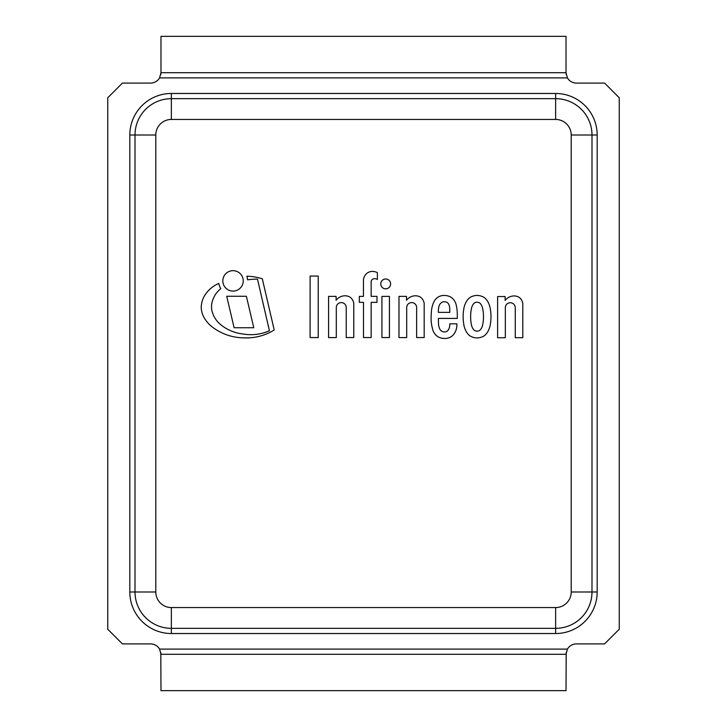 <?xml version="1.0" encoding="UTF-8"?>
<svg xmlns="http://www.w3.org/2000/svg" width="727" height="727" viewBox="0 0 727 727"><rect width="100%" height="100%" fill="white"/><g stroke="black" fill="none" stroke-linecap="round" stroke-linejoin="round"><path stroke-width="1.09" d="M567.414 77.889L566.024 72.7L160.976 72.7L159.586 77.889L567.414 77.889A10.387 10.387 0 0 0 576.411 83.087L604.564 83.087L619.25 97.772L619.25 629.228L604.564 643.913L576.411 643.913A10.387 10.387 0 0 0 567.414 649.111L159.586 649.111A10.387 10.387 0 0 0 150.589 643.913L122.436 643.913L107.75 629.228L107.75 97.772L122.436 83.087L150.589 83.087A10.387 10.387 0 0 0 159.586 77.889M566.024 72.7L566.024 36.35L160.976 36.35L160.976 72.7L566.024 72.7L566.188 74.545M159.586 649.111L160.976 654.3L566.024 654.3L567.414 649.111M566.188 652.455L566.024 690.65L160.976 690.65L160.812 652.455M129.824 591.987L135.013 591.987L135.013 135.013L135.013 591.987A36.35 36.35 0 0 0 171.363 628.337L555.637 628.337A36.35 36.35 0 0 0 591.987 591.987L591.987 135.013A36.35 36.35 0 0 0 555.637 98.663L171.363 98.663A36.35 36.35 0 0 0 135.013 135.013L155.787 135.013A15.576 15.576 0 0 1 171.363 119.437L555.637 119.437A15.576 15.576 0 0 1 571.213 135.013L571.213 591.987A15.576 15.576 0 0 1 555.637 607.563L555.637 633.526A41.539 41.539 0 0 0 597.176 591.987L597.176 135.013A41.539 41.539 0 0 0 555.637 93.474L171.363 93.474A41.539 41.539 0 0 0 129.824 135.013L129.824 591.987A41.539 41.539 0 0 0 171.363 633.526L555.637 633.526M160.812 74.545L160.976 72.7M262.32 278.823A53.562 53.562 0 0 0 246.88 276.196A14.54 14.54 0 0 1 247.553 279.822A91.684 91.684 0 0 1 257.476 279.077L269.435 330.758A45.492 45.492 0 0 1 243.254 334.02A43.02 43.02 0 0 1 221.044 324.951A25.309 25.309 0 0 1 212.775 313.464A18.875 18.875 0 0 1 212.366 301.16A28.135 28.135 0 0 1 216.237 293.29A45.583 45.583 0 0 1 220.808 288.528A14.54 14.54 0 0 1 218.754 283.403A32.47 32.47 0 0 0 209.349 289.728A30.779 30.779 0 0 0 203.851 296.952A24.136 24.136 0 0 0 201.234 307.775A23.818 23.818 0 0 0 203.115 315.745A32.252 32.252 0 0 0 211.239 326.187A49.072 49.072 0 0 0 220.499 332.13A51.544 51.544 0 0 0 243.354 337.837A52.798 52.798 0 0 0 274.206 329.994L262.32 278.823M505.329 337.728L505.329 307.412A4.971 4.971 0 0 1 510.445 302.741A4.971 4.971 0 0 1 515.261 307.712L515.261 337.701L522.804 337.701L522.804 303.468A9.987 9.987 0 0 0 520.305 298.343A7.406 7.406 0 0 0 517.27 296.462A10.024 10.024 0 0 0 513.371 295.971A11.387 11.387 0 0 0 505.12 300.433L505.12 296.543L497.613 296.543L497.613 337.728L505.329 337.728M336.301 337.573L336.301 307.257A4.971 4.971 0 0 1 341.417 302.586A4.971 4.971 0 0 1 346.234 307.557L346.234 337.537L353.776 337.537L353.776 303.313A9.987 9.987 0 0 0 351.277 298.188A7.406 7.406 0 0 0 348.242 296.298A10.024 10.024 0 0 0 344.344 295.807A11.387 11.387 0 0 0 336.092 300.278L336.092 296.38L328.586 296.38L328.586 337.573L336.301 337.573M372.533 271.407A8.815 8.815 0 0 0 365.772 274.406A9.551 9.551 0 0 0 363.445 280.522L363.445 296.398L359.329 296.398L359.329 302.332L363.5 302.332L363.5 337.537L371.161 337.537L371.161 302.359L377.004 302.359L377.004 296.362L371.161 296.362L371.161 281.44A3.172 3.172 0 0 1 373.578 278.805A5.262 5.262 0 0 1 377.386 279.45L377.386 272.598A13.386 13.386 0 0 0 372.533 271.407M243.236 280.876A10.205 10.205 0 0 0 227.924 272.043A10.205 10.205 0 0 0 227.924 289.719A10.205 10.205 0 0 0 243.236 280.876M390.617 283.912A4.925 4.925 0 0 0 383.229 279.65A4.925 4.925 0 0 0 383.229 288.174A4.925 4.925 0 0 0 390.617 283.912M381.929 296.398L381.929 337.546L389.436 337.546L389.436 296.38L381.929 296.398M310.093 337.564L318.226 337.564L318.226 276.06L310.12 276.06L310.093 337.564M234.112 327.75L253.778 327.75L246.38 296.271L226.715 296.271L234.112 327.75M406.693 337.573L406.693 307.257A4.971 4.971 0 0 1 411.809 302.586A4.971 4.971 0 0 1 416.635 307.557L416.635 337.537L424.177 337.537L424.177 303.313A9.987 9.987 0 0 0 421.669 298.188A7.406 7.406 0 0 0 418.634 296.298A10.024 10.024 0 0 0 414.726 295.807A11.387 11.387 0 0 0 406.493 300.278L406.493 296.38L398.987 296.38L398.987 337.573L406.693 337.573M448.932 304.695A13.077 13.077 0 0 1 449.786 309.284L449.786 312.383L438.408 312.383A5.88 5.88 0 0 1 438.354 311.083A19.847 19.847 0 0 1 439.072 305.931A7.097 7.097 0 0 1 441.353 302.677A4.726 4.726 0 0 1 444.842 301.769A5.689 5.689 0 0 1 446.978 302.387A4.716 4.716 0 0 1 448.932 304.695M441.68 338.128A10.76 10.76 0 0 0 444.642 338.473A9.524 9.524 0 0 0 447.777 338.1A9.778 9.778 0 0 0 450.113 337.264A21.228 21.228 0 0 0 451.767 336.274A8.27 8.27 0 0 0 453.239 334.938A26.417 26.417 0 0 0 454.802 332.73A14.295 14.295 0 0 0 456.456 328.631A16.148 16.148 0 0 0 456.847 325.542L456.865 323.815L449.831 323.815A7.815 7.815 0 0 1 449.677 326.15A11.632 11.632 0 0 1 448.623 329.431A4.571 4.571 0 0 1 444.297 331.939A5.144 5.144 0 0 1 440.035 329.458A10.96 10.96 0 0 1 439.053 327.095A13.595 13.595 0 0 1 438.508 323.442A82.006 82.006 0 0 1 438.408 318.417L457.292 318.417L457.292 313.746A37.65 37.65 0 0 0 455.784 303.459A13.64 13.64 0 0 0 452.276 298.152A11.677 11.677 0 0 0 449.304 296.38A14.104 14.104 0 0 0 444.233 295.462A11.087 11.087 0 0 0 438.163 297.07A12.659 12.659 0 0 0 434.691 300.36A23.727 23.727 0 0 0 432.301 306.267A30.707 30.707 0 0 0 431.275 313.719A58.396 58.396 0 0 0 431.156 320.825A38.258 38.258 0 0 0 432.601 329.022A11.232 11.232 0 0 0 434.719 333.702A8.124 8.124 0 0 0 436.018 335.247A10.56 10.56 0 0 0 437.509 336.465A8.915 8.915 0 0 0 439.308 337.428A12.295 12.295 0 0 0 441.68 338.128M483.482 316.681A19.156 19.156 0 0 1 483.464 318.144A38.377 38.377 0 0 1 483.182 321.861A29.643 29.643 0 0 1 482.81 324.115A21.447 21.447 0 0 1 482.255 326.405A10.605 10.605 0 0 1 481.465 328.177A7.361 7.361 0 0 1 480.592 329.467A3.953 3.953 0 0 1 478.121 331.039A3.299 3.299 0 0 1 477.057 331.121A3.299 3.299 0 0 1 476.003 331.039A4.108 4.108 0 0 1 473.522 329.467A7.361 7.361 0 0 1 472.65 328.177A10.605 10.605 0 0 1 471.859 326.405A21.447 21.447 0 0 1 471.305 324.115A29.643 29.643 0 0 1 470.942 321.861A38.377 38.377 0 0 1 470.66 318.144A18.957 18.957 0 0 1 470.642 316.681A18.957 18.957 0 0 1 470.66 315.227A38.377 38.377 0 0 1 470.942 311.51A29.643 29.643 0 0 1 471.305 309.257A21.447 21.447 0 0 1 471.859 306.958A10.605 10.605 0 0 1 472.65 305.195A7.361 7.361 0 0 1 473.522 303.895A3.953 3.953 0 0 1 476.003 302.323A3.299 3.299 0 0 1 477.057 302.25A3.299 3.299 0 0 1 478.121 302.323A4.108 4.108 0 0 1 480.592 303.895A7.361 7.361 0 0 1 481.465 305.195A10.605 10.605 0 0 1 482.255 306.958A21.447 21.447 0 0 1 482.81 309.257A29.643 29.643 0 0 1 483.182 311.51A38.377 38.377 0 0 1 483.464 315.227A19.156 19.156 0 0 1 483.482 316.681M485.363 298.497A9.06 9.06 0 0 0 481.865 296.371A12.877 12.877 0 0 0 472.25 296.371A9.06 9.06 0 0 0 468.761 298.497A14.976 14.976 0 0 0 465.444 303.423A20.429 20.429 0 0 0 463.681 309.802A40.539 40.539 0 0 0 463.135 316.681A40.539 40.539 0 0 0 463.681 323.56A20.429 20.429 0 0 0 465.444 329.94A14.976 14.976 0 0 0 468.761 334.856A9.06 9.06 0 0 0 472.25 336.983A12.877 12.877 0 0 0 481.865 336.983A9.06 9.06 0 0 0 485.363 334.856A14.976 14.976 0 0 0 488.68 329.94A20.429 20.429 0 0 0 490.443 323.56A40.539 40.539 0 0 0 490.989 316.681A40.539 40.539 0 0 0 490.443 309.802A20.429 20.429 0 0 0 488.68 303.423A14.976 14.976 0 0 0 485.363 298.497M597.176 591.987L571.213 591.987M597.176 135.013L571.213 135.013M555.637 93.474L555.637 119.437M171.363 93.474L171.363 119.437M129.824 135.013L135.013 135.013M171.363 633.526L171.363 607.563A15.576 15.576 0 0 1 155.787 591.987L155.787 135.013M155.787 591.987L135.013 591.987A36.35 36.35 0 0 0 171.363 628.337M555.637 628.337A36.35 36.35 0 0 0 591.987 591.987M555.637 607.563L171.363 607.563"/></g></svg>
